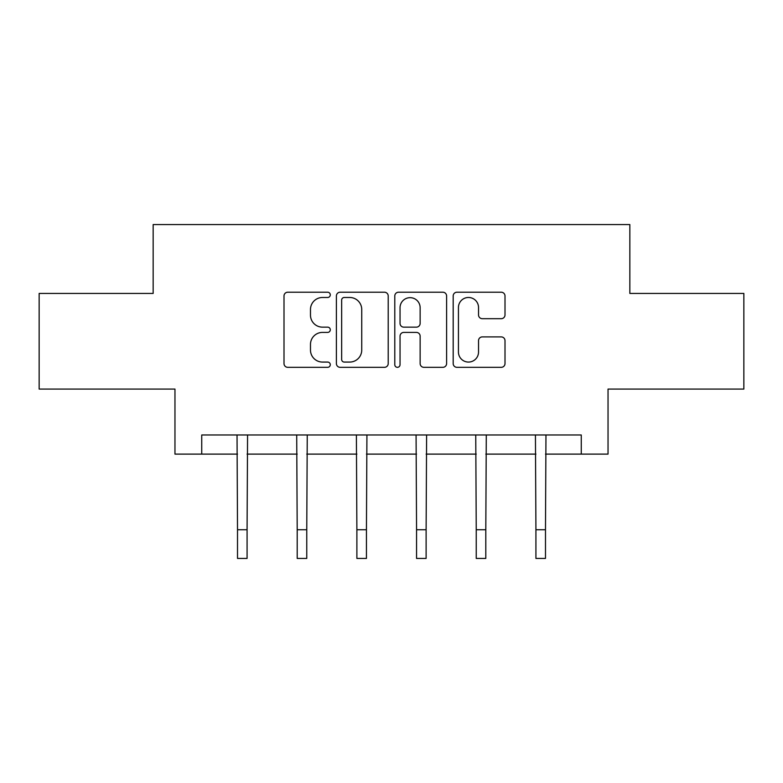 <?xml version="1.0" encoding="UTF-8"?>
<svg xmlns="http://www.w3.org/2000/svg" width="783" height="783" viewBox="0 0 783 783"><rect width="100%" height="100%" fill="white"/><g stroke="black" fill="none" stroke-linecap="round" stroke-linejoin="round"><path stroke-width="1.17" d="M330.289 294.848A2.633 2.633 0 0 0 327.666 292.216L287.762 292.216A3.758 3.758 0 0 0 284.004 295.974L284.004 363.566A3.758 3.758 0 0 0 287.762 367.325L327.666 367.325A2.633 2.633 0 0 0 330.289 364.692A2.633 2.633 0 0 0 327.666 362.069L322.498 362.069A12.019 12.019 0 0 1 310.479 350.05L310.479 344.412A12.019 12.019 0 0 1 322.498 332.403L327.666 332.403A2.633 2.633 0 0 0 330.289 329.77A2.633 2.633 0 0 0 327.666 327.147L322.498 327.147A12.019 12.019 0 0 1 310.479 315.128L310.479 309.491A12.019 12.019 0 0 1 322.498 297.481L327.666 297.481A2.633 2.633 0 0 0 330.289 294.848M501.247 318.691A3.758 3.758 0 0 0 505.006 314.942L505.006 295.974A3.758 3.758 0 0 0 501.247 292.216L456.939 292.216A3.758 3.758 0 0 0 453.181 295.974L453.181 363.566A3.758 3.758 0 0 0 456.939 367.325L501.247 367.325A3.758 3.758 0 0 0 505.006 363.566L505.006 340.664A3.758 3.758 0 0 0 501.247 336.905L482.279 336.905A3.758 3.758 0 0 0 478.53 340.664L478.53 352.017A10.042 10.042 0 0 1 468.479 362.069A10.042 10.042 0 0 1 458.437 352.017L458.437 307.523A10.042 10.042 0 0 1 468.479 297.481A10.042 10.042 0 0 1 478.53 307.523L478.53 314.942A3.758 3.758 0 0 0 482.279 318.691L501.247 318.691M201.74 454.111L201.74 434.976L581.26 434.976L581.26 454.111L608.039 454.111L608.039 389.073L743.85 389.073L743.85 293.429L629.845 293.429L629.845 224.564L153.155 224.564L153.155 293.429L39.15 293.429L39.15 389.073L174.961 389.073L174.961 454.111L237.513 454.111M388.211 295.974A3.758 3.758 0 0 0 384.463 292.216L340.145 292.216A3.758 3.758 0 0 0 336.396 295.974L336.396 363.566A3.758 3.758 0 0 0 340.145 367.325L384.463 367.325A3.758 3.758 0 0 0 388.211 363.566L388.211 295.974M398.537 292.216L442.855 292.216A3.758 3.758 0 0 1 446.604 295.974L446.604 363.566A3.758 3.758 0 0 1 442.855 367.325L423.887 367.325A3.758 3.758 0 0 1 420.138 363.566L420.138 336.152A3.758 3.758 0 0 0 416.38 332.403L403.803 332.403A3.758 3.758 0 0 0 400.044 336.152L400.044 364.692A2.633 2.633 0 0 1 397.412 367.325A2.633 2.633 0 0 1 394.789 364.692L394.789 295.974A3.758 3.758 0 0 1 398.537 292.216M247.076 454.111L297.197 454.111M306.76 454.111L356.882 454.111M366.444 454.111L416.556 454.111M426.118 454.111L476.24 454.111M485.803 454.111L535.924 454.111M545.487 454.111L581.26 454.111M344.275 297.481A2.633 2.633 0 0 0 341.652 300.104L341.652 359.436A2.633 2.633 0 0 0 344.275 362.069L349.727 362.069A12.019 12.019 0 0 0 361.736 350.05L361.736 309.491A12.019 12.019 0 0 0 349.727 297.481L344.275 297.481M420.138 307.709A10.042 10.042 0 0 0 410.086 297.667A10.042 10.042 0 0 0 400.044 307.709L400.044 323.389A3.758 3.758 0 0 0 403.803 327.147L416.38 327.147A3.758 3.758 0 0 0 420.138 323.389L420.138 307.709M237.034 434.976L237.513 529.739L247.076 529.739L247.565 434.976M237.513 529.739L237.513 558.436L247.076 558.436L247.076 529.739M296.708 434.976L297.197 529.739L306.76 529.739L307.249 434.976M297.197 529.739L297.197 558.436L306.76 558.436L306.76 529.739M356.392 434.976L356.882 529.739L366.444 529.739L366.924 434.976M356.882 529.739L356.882 558.436L366.444 558.436L366.444 529.739M416.076 434.976L416.556 529.739L426.118 529.739L426.608 434.976M416.556 529.739L416.556 558.436L426.118 558.436L426.118 529.739M475.751 434.976L476.24 529.739L485.803 529.739L486.292 434.976M476.24 529.739L476.24 558.436L485.803 558.436L485.803 529.739M535.435 434.976L535.924 529.739L545.487 529.739L545.966 434.976M535.924 529.739L535.924 558.436L545.487 558.436L545.487 529.739"/></g></svg>
